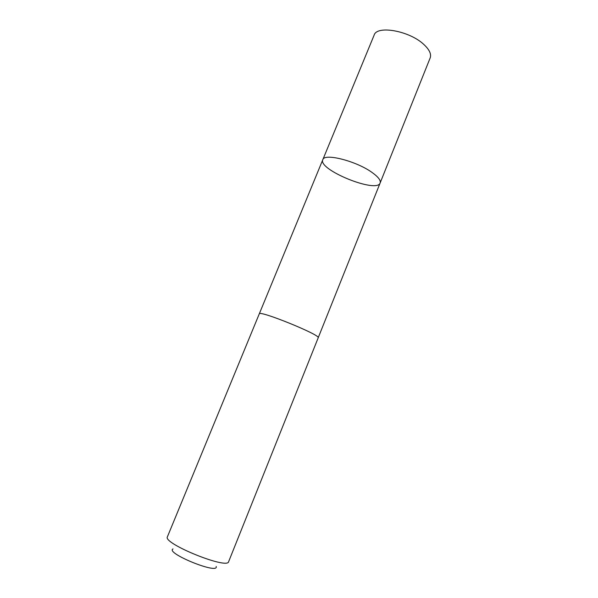 <?xml version="1.0" encoding="UTF-8"?>
<svg xmlns="http://www.w3.org/2000/svg" width="598" height="598" viewBox="0 0 598 598"><rect width="100%" height="100%" fill="white"/><g stroke="black" fill="none" stroke-linecap="round" stroke-linejoin="round"><path stroke-width="0.9" d="M372.233 172.59C378.34 176.993 380.971 180.461 380.134 182.988C376.889 193.745 317.628 169.683 322.8 159.711C324.109 152.826 356.55 161.056 372.233 172.59C378.34 176.993 380.971 180.461 380.134 182.988L430.171 57.924C431.524 54.119 429.401 49.619 423.795 44.424C409.436 30.775 376.815 25.011 374.116 35.162L322.8 159.711C324.109 152.826 356.55 161.056 372.233 172.59M318.196 337.818C321.432 335.239 258.74 309.779 259.263 313.883L167.41 536.802C162.387 543.35 227.674 569.857 228.638 561.664L318.196 337.818M216.177 566.456C219.07 574.97 164.988 553.008 173.001 548.927M318.211 337.75L380.134 182.988M259.293 313.83L322.8 159.711"/></g></svg>
